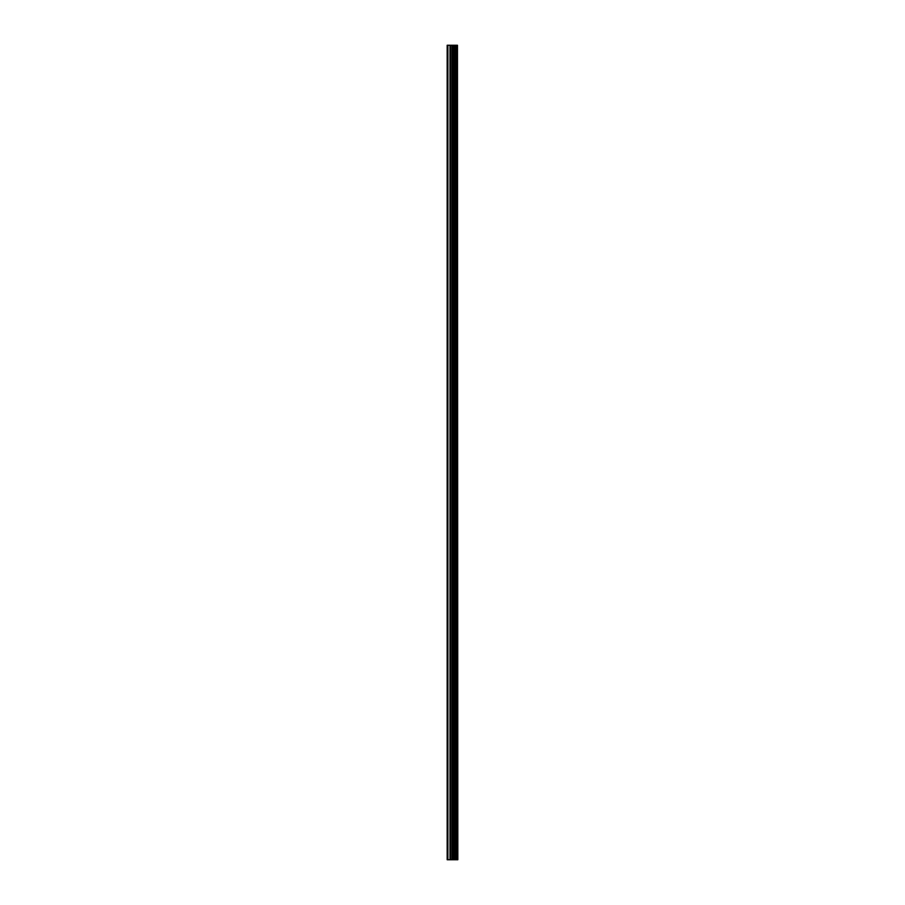 <?xml version="1.0" encoding="UTF-8"?>
<svg xmlns="http://www.w3.org/2000/svg" width="905" height="905" viewBox="0 0 905 905"><rect width="100%" height="100%" fill="white"/><g stroke="black" fill="none" stroke-linecap="round" stroke-linejoin="round"><path stroke-width="1.36" d="M457.466 45.25L457.828 859.75L457.466 45.25L447.172 45.25L447.172 859.75L447.907 859.75L447.907 45.25M447.907 859.75L457.466 859.75M457.421 859.75L457.421 45.25M456.505 859.75L456.505 45.25M456.448 859.75L456.448 45.25M454.321 859.75L454.321 45.25M454.22 859.75L454.22 45.25M456.369 859.75L456.369 45.25M456.199 859.75L456.199 45.25M455.52 859.75L455.52 45.25M455.351 859.75L455.351 45.25M455.272 859.75L455.272 45.25M455.204 859.75L455.204 45.25M453.869 859.75L453.869 45.25M453.518 859.75L453.518 45.25M452.161 859.75L452.161 45.25M451.81 859.75L451.81 45.25M450.351 859.75L450.351 45.25M450.011 859.75L450.011 45.25"/></g></svg>
